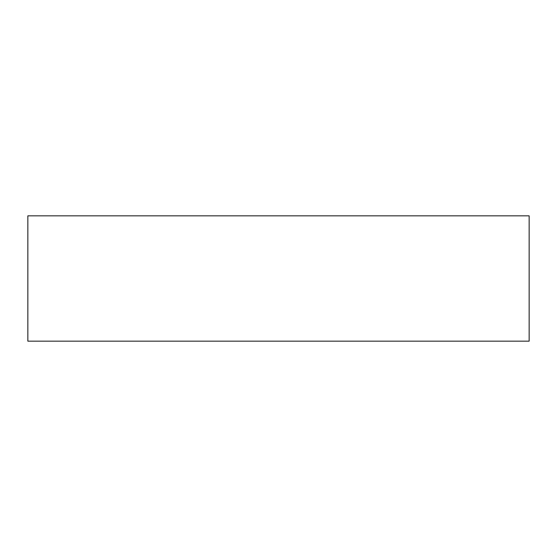 <?xml version="1.0" encoding="UTF-8"?>
<svg xmlns="http://www.w3.org/2000/svg" width="557" height="557" viewBox="0 0 557 557"><rect width="100%" height="100%" fill="white"/><g stroke="black" fill="none" stroke-linecap="round" stroke-linejoin="round"><path stroke-width="0.84" d="M529.15 278.5L529.15 341.163L27.85 341.163L27.85 215.838L529.15 215.838L529.15 278.5"/></g></svg>
